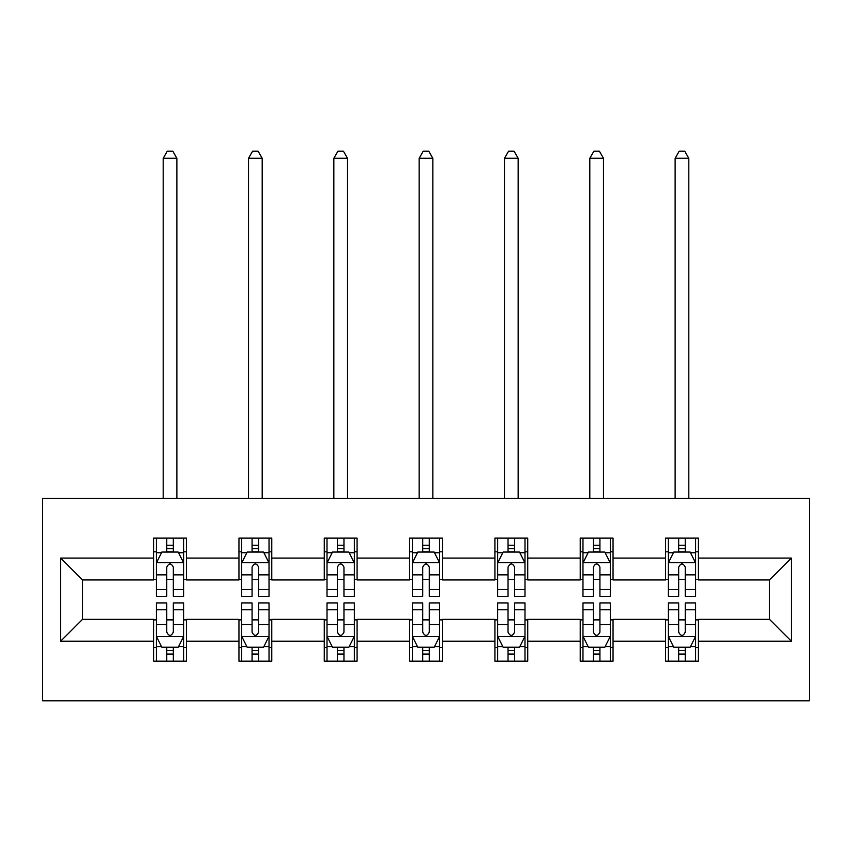 <?xml version="1.0" encoding="UTF-8"?>
<svg xmlns="http://www.w3.org/2000/svg" width="852" height="852" viewBox="0 0 852 852"><rect width="100%" height="100%" fill="white"/><g stroke="black" fill="none" stroke-linecap="round" stroke-linejoin="round"><path stroke-width="1.28" d="M42.6 700.834L809.4 700.834L809.4 498.473L42.6 498.473L42.6 700.834M698.374 558.081L698.374 538.123L665.561 538.123L665.561 558.081L613.046 558.081L613.046 538.123L580.233 538.123L580.233 558.081L527.729 558.081L527.729 538.123L494.916 538.123L494.916 558.081L442.412 558.081L442.412 538.123L409.588 538.123L409.588 558.081L357.084 558.081L357.084 538.123L324.271 538.123L324.271 558.081L271.767 558.081L271.767 538.123L238.954 538.123L238.954 558.081L186.439 558.081L186.439 538.123L153.626 538.123L153.626 558.081L60.652 558.081L60.652 641.215L82.527 619.34L153.626 619.34L153.626 661.184L186.439 661.184L186.439 619.34L238.954 619.34L238.954 661.184L271.767 661.184L271.767 619.34L324.271 619.34L324.271 661.184L357.084 661.184L357.084 619.34L409.588 619.34L409.588 661.184L442.412 661.184L442.412 619.34L494.916 619.34L494.916 661.184L527.729 661.184L527.729 619.34L580.233 619.34L580.233 661.184L613.046 661.184L613.046 619.34L665.561 619.34L665.561 661.184L698.374 661.184L698.374 619.34L769.473 619.34L769.473 579.956L698.374 579.956L698.374 558.081L791.348 558.081L791.348 641.215L698.374 641.215M665.561 641.215L613.046 641.215M580.233 641.215L527.729 641.215M494.916 641.215L442.412 641.215M409.588 641.215L357.084 641.215M324.271 641.215L271.767 641.215M238.954 641.215L186.439 641.215M153.626 641.215L60.652 641.215M665.561 558.081L665.561 579.956L613.046 579.956L613.046 558.081M580.233 558.081L580.233 579.956L527.729 579.956L527.729 558.081M494.916 558.081L494.916 579.956L442.412 579.956L442.412 558.081M409.588 558.081L409.588 579.956L357.084 579.956L357.084 558.081M324.271 558.081L324.271 579.956L271.767 579.956L271.767 558.081M238.954 558.081L238.954 579.956L186.439 579.956L186.439 558.081M153.626 558.081L153.626 579.956L82.527 579.956L60.652 558.081M82.527 579.956L82.527 619.34M791.348 641.215L769.473 619.34M769.473 579.956L791.348 558.081M153.626 551.798L156.363 551.798M166.758 551.798L173.318 551.798M183.712 551.798L186.439 551.798M153.626 579.413L156.363 579.413M166.758 579.413L173.318 579.413M183.712 579.413L186.439 579.413M153.626 619.883L156.363 619.883M166.758 619.883L173.318 619.883M183.712 619.883L186.439 619.883M153.626 647.509L156.363 647.509M166.758 647.509L173.318 647.509M183.712 647.509L186.439 647.509M238.954 619.883L241.68 619.883M252.075 619.883L258.635 619.883M269.03 619.883L271.767 619.883M238.954 647.509L241.68 647.509M252.075 647.509L258.635 647.509M269.03 647.509L271.767 647.509M238.954 551.798L241.68 551.798M252.075 551.798L258.635 551.798M269.03 551.798L271.767 551.798M238.954 579.413L241.68 579.413M252.075 579.413L258.635 579.413M269.03 579.413L271.767 579.413M324.271 619.883L327.008 619.883M337.392 619.883L343.963 619.883M354.347 619.883L357.084 619.883M324.271 647.509L327.008 647.509M337.392 647.509L343.963 647.509M354.347 647.509L357.084 647.509M324.271 551.798L327.008 551.798M337.392 551.798L343.963 551.798M354.347 551.798L357.084 551.798M324.271 579.413L327.008 579.413M337.392 579.413L343.963 579.413M354.347 579.413L357.084 579.413M409.588 619.883L412.325 619.883M422.72 619.883L429.28 619.883M439.675 619.883L442.412 619.883M409.588 647.509L412.325 647.509M422.72 647.509L429.28 647.509M439.675 647.509L442.412 647.509M409.588 551.798L412.325 551.798M422.72 551.798L429.28 551.798M439.675 551.798L442.412 551.798M409.588 579.413L412.325 579.413M422.72 579.413L429.28 579.413M439.675 579.413L442.412 579.413M494.916 619.883L497.653 619.883M508.037 619.883L514.608 619.883M524.992 619.883L527.729 619.883M494.916 647.509L497.653 647.509M508.037 647.509L514.608 647.509M524.992 647.509L527.729 647.509M494.916 551.798L497.653 551.798M508.037 551.798L514.608 551.798M524.992 551.798L527.729 551.798M494.916 579.413L497.653 579.413M508.037 579.413L514.608 579.413M524.992 579.413L527.729 579.413M580.233 619.883L582.97 619.883M593.365 619.883L599.925 619.883M610.32 619.883L613.046 619.883M580.233 647.509L582.97 647.509M593.365 647.509L599.925 647.509M610.32 647.509L613.046 647.509M580.233 551.798L582.97 551.798M593.365 551.798L599.925 551.798M610.32 551.798L613.046 551.798M580.233 579.413L582.97 579.413M593.365 579.413L599.925 579.413M610.32 579.413L613.046 579.413M665.561 619.883L668.288 619.883M678.682 619.883L685.242 619.883M695.637 619.883L698.374 619.883M665.561 647.509L668.288 647.509M678.682 647.509L685.242 647.509M695.637 647.509L698.374 647.509M665.561 551.798L668.288 551.798M678.682 551.798L685.242 551.798M695.637 551.798L698.374 551.798M665.561 579.413L668.288 579.413M678.682 579.413L685.242 579.413M695.637 579.413L698.374 579.413M173.318 545.227L166.758 545.227M183.712 589.509L173.318 589.509L173.318 596.368L183.712 596.368L183.712 563.002L178.238 552.064L161.827 552.064L156.363 563.002L156.363 596.368L166.758 596.368L166.758 589.509L156.363 589.509M156.363 563.002L156.363 538.123M183.712 563.002L183.712 538.123M166.758 552.064L166.758 538.123M173.318 538.123L173.318 552.064M173.318 589.509L173.318 567.112C171.135 562.895 168.941 562.895 166.758 567.112L166.758 589.509M176.875 498.473L176.875 158.28L163.201 158.28L163.201 498.473M163.201 158.28L167.301 151.166L172.775 151.166L176.875 158.28M166.758 654.07L173.318 654.07M156.363 609.787L166.758 609.787L166.758 602.928L156.363 602.928L156.363 636.295L161.827 647.232L178.238 647.232L183.712 636.295L183.712 602.928L173.318 602.928L173.318 609.787L183.712 609.787M183.712 636.295L183.712 661.184M156.363 636.295L156.363 661.184M173.318 647.232L173.318 661.184M166.758 661.184L166.758 647.232M166.758 609.787L166.758 632.195C168.941 636.412 171.124 636.412 173.318 632.195L173.318 609.787M258.635 545.227L252.075 545.227M269.03 589.509L258.635 589.509L258.635 596.368L269.03 596.368L269.03 563.002L263.566 552.064L247.155 552.064L241.68 563.002L241.68 596.368L252.075 596.368L252.075 589.509L241.68 589.509M241.68 563.002L241.68 538.123M269.03 563.002L269.03 538.123M252.075 552.064L252.075 538.123M258.635 538.123L258.635 552.064M258.635 589.509L258.635 567.112C256.452 562.895 254.269 562.895 252.075 567.112L252.075 589.509M262.192 498.473L262.192 158.28L248.518 158.28L248.518 498.473M248.518 158.28L252.618 151.166L258.092 151.166L262.192 158.28M343.963 545.227L337.392 545.227M354.347 589.509L343.963 589.509L343.963 596.368L354.347 596.368L354.347 563.002L348.883 552.064L332.472 552.064L327.008 563.002L327.008 596.368L337.392 596.368L337.392 589.509L327.008 589.509M327.008 563.002L327.008 538.123M354.347 563.002L354.347 538.123M337.392 552.064L337.392 538.123M343.963 538.123L343.963 552.064M343.963 589.509L343.963 567.112C341.78 562.895 339.586 562.895 337.392 567.112L337.392 589.509M347.52 498.473L347.52 158.28L333.846 158.28L333.846 498.473M333.846 158.28L337.946 151.166L343.409 151.166L347.52 158.28M252.075 654.07L258.635 654.07M241.68 609.787L252.075 609.787L252.075 602.928L241.68 602.928L241.68 636.295L247.155 647.232L263.566 647.232L269.03 636.295L269.03 602.928L258.635 602.928L258.635 609.787L269.03 609.787M269.03 636.295L269.03 661.184M241.68 636.295L241.68 661.184M258.635 647.232L258.635 661.184M252.075 661.184L252.075 647.232M252.075 609.787L252.075 632.195C254.258 636.412 256.452 636.412 258.635 632.195L258.635 609.787M337.392 654.07L343.963 654.07M327.008 609.787L337.392 609.787L337.392 602.928L327.008 602.928L327.008 636.295L332.472 647.232L348.883 647.232L354.347 636.295L354.347 602.928L343.963 602.928L343.963 609.787L354.347 609.787M354.347 636.295L354.347 661.184M327.008 636.295L327.008 661.184M343.963 647.232L343.963 661.184M337.392 661.184L337.392 647.232M337.392 609.787L337.392 632.195C339.586 636.412 341.769 636.412 343.963 632.195L343.963 609.787M429.28 545.227L422.72 545.227M439.675 589.509L429.28 589.509L429.28 596.368L439.675 596.368L439.675 563.002L434.2 552.064L417.799 552.064L412.325 563.002L412.325 596.368L422.72 596.368L422.72 589.509L412.325 589.509M412.325 563.002L412.325 538.123M439.675 563.002L439.675 538.123M422.72 552.064L422.72 538.123M429.28 538.123L429.28 552.064M429.28 589.509L429.28 567.112C427.097 562.895 424.914 562.895 422.72 567.112L422.72 589.509M432.837 498.473L432.837 158.28L419.163 158.28L419.163 498.473M419.163 158.28L423.263 151.166L428.737 151.166L432.837 158.28M514.608 545.227L508.037 545.227M524.992 589.509L514.608 589.509L514.608 596.368L524.992 596.368L524.992 563.002L519.528 552.064L503.117 552.064L497.653 563.002L497.653 596.368L508.037 596.368L508.037 589.509L497.653 589.509M497.653 563.002L497.653 538.123M524.992 563.002L524.992 538.123M508.037 552.064L508.037 538.123M514.608 538.123L514.608 552.064M514.608 589.509L514.608 567.112C512.414 562.895 510.231 562.895 508.037 567.112L508.037 589.509M518.154 498.473L518.154 158.28L504.48 158.28L504.48 498.473M504.48 158.28L508.591 151.166L514.054 151.166L518.154 158.28M599.925 545.227L593.365 545.227M610.32 589.509L599.925 589.509L599.925 596.368L610.32 596.368L610.32 563.002L604.845 552.064L588.434 552.064L582.97 563.002L582.97 596.368L593.365 596.368L593.365 589.509L582.97 589.509M582.97 563.002L582.97 538.123M610.32 563.002L610.32 538.123M593.365 552.064L593.365 538.123M599.925 538.123L599.925 552.064M599.925 589.509L599.925 567.112C597.742 562.895 595.548 562.895 593.365 567.112L593.365 589.509M603.482 498.473L603.482 158.28L589.808 158.28L589.808 498.473M589.808 158.28L593.908 151.166L599.382 151.166L603.482 158.28M422.72 654.07L429.28 654.07M412.325 609.787L422.72 609.787L422.72 602.928L412.325 602.928L412.325 636.295L417.799 647.232L434.2 647.232L439.675 636.295L439.675 602.928L429.28 602.928L429.28 609.787L439.675 609.787M439.675 636.295L439.675 661.184M412.325 636.295L412.325 661.184M429.28 647.232L429.28 661.184M422.72 661.184L422.72 647.232M422.72 609.787L422.72 632.195C424.903 636.412 427.086 636.412 429.28 632.195L429.28 609.787M508.037 654.07L514.608 654.07M497.653 609.787L508.037 609.787L508.037 602.928L497.653 602.928L497.653 636.295L503.117 647.232L519.528 647.232L524.992 636.295L524.992 602.928L514.608 602.928L514.608 609.787L524.992 609.787M524.992 636.295L524.992 661.184M497.653 636.295L497.653 661.184M514.608 647.232L514.608 661.184M508.037 661.184L508.037 647.232M508.037 609.787L508.037 632.195C510.22 636.412 512.414 636.412 514.608 632.195L514.608 609.787M593.365 654.07L599.925 654.07M582.97 609.787L593.365 609.787L593.365 602.928L582.97 602.928L582.97 636.295L588.434 647.232L604.845 647.232L610.32 636.295L610.32 602.928L599.925 602.928L599.925 609.787L610.32 609.787M610.32 636.295L610.32 661.184M582.97 636.295L582.97 661.184M599.925 647.232L599.925 661.184M593.365 661.184L593.365 647.232M593.365 609.787L593.365 632.195C595.548 636.412 597.731 636.412 599.925 632.195L599.925 609.787M685.242 545.227L678.682 545.227M695.637 589.509L685.242 589.509L685.242 596.368L695.637 596.368L695.637 563.002L690.173 552.064L673.762 552.064L668.288 563.002L668.288 596.368L678.682 596.368L678.682 589.509L668.288 589.509M668.288 563.002L668.288 538.123M695.637 563.002L695.637 538.123M678.682 552.064L678.682 538.123M685.242 538.123L685.242 552.064M685.242 589.509L685.242 567.112C683.059 562.895 680.876 562.895 678.682 567.112L678.682 589.509M688.799 498.473L688.799 158.28L675.125 158.28L675.125 498.473M675.125 158.28L679.225 151.166L684.699 151.166L688.799 158.28M678.682 654.07L685.242 654.07M668.288 609.787L678.682 609.787L678.682 602.928L668.288 602.928L668.288 636.295L673.762 647.232L690.173 647.232L695.637 636.295L695.637 602.928L685.242 602.928L685.242 609.787L695.637 609.787M695.637 636.295L695.637 661.184M668.288 636.295L668.288 661.184M685.242 647.232L685.242 661.184M678.682 661.184L678.682 647.232M678.682 609.787L678.682 632.195C680.865 636.412 683.059 636.412 685.242 632.195L685.242 609.787M183.574 562.735L156.502 562.735M156.363 552.724L161.507 552.724M178.569 552.724L183.712 552.724M166.758 574.855L156.363 574.855M183.712 574.855L173.318 574.855M173.318 548.709L166.758 548.709M156.502 636.572L183.574 636.572M183.712 646.583L178.569 646.583M161.507 646.583L156.363 646.583M173.318 624.452L183.712 624.452M156.363 624.452L166.758 624.452M166.758 650.587L173.318 650.587M268.891 562.735L241.819 562.735M241.68 552.724L246.824 552.724M263.886 552.724L269.03 552.724M252.075 574.855L241.68 574.855M269.03 574.855L258.635 574.855M258.635 548.709L252.075 548.709M354.219 562.735L327.147 562.735M327.008 552.724L332.142 552.724M349.213 552.724L354.347 552.724M337.392 574.855L327.008 574.855M354.347 574.855L343.963 574.855M343.963 548.709L337.392 548.709M241.819 636.572L268.891 636.572M269.03 646.583L263.886 646.583M246.824 646.583L241.68 646.583M258.635 624.452L269.03 624.452M241.68 624.452L252.075 624.452M252.075 650.587L258.635 650.587M327.147 636.572L354.219 636.572M354.347 646.583L349.213 646.583M332.142 646.583L327.008 646.583M343.963 624.452L354.347 624.452M327.008 624.452L337.392 624.452M337.392 650.587L343.963 650.587M439.536 562.735L412.464 562.735M412.325 552.724L417.469 552.724M434.531 552.724L439.675 552.724M422.72 574.855L412.325 574.855M439.675 574.855L429.28 574.855M429.28 548.709L422.72 548.709M524.853 562.735L497.781 562.735M497.653 552.724L502.786 552.724M519.858 552.724L524.992 552.724M508.037 574.855L497.653 574.855M524.992 574.855L514.608 574.855M514.608 548.709L508.037 548.709M610.181 562.735L583.109 562.735M582.97 552.724L588.114 552.724M605.176 552.724L610.32 552.724M593.365 574.855L582.97 574.855M610.32 574.855L599.925 574.855M599.925 548.709L593.365 548.709M412.464 636.572L439.536 636.572M439.675 646.583L434.531 646.583M417.469 646.583L412.325 646.583M429.28 624.452L439.675 624.452M412.325 624.452L422.72 624.452M422.72 650.587L429.28 650.587M497.781 636.572L524.853 636.572M524.992 646.583L519.858 646.583M502.786 646.583L497.653 646.583M514.608 624.452L524.992 624.452M497.653 624.452L508.037 624.452M508.037 650.587L514.608 650.587M583.109 636.572L610.181 636.572M610.32 646.583L605.176 646.583M588.114 646.583L582.97 646.583M599.925 624.452L610.32 624.452M582.97 624.452L593.365 624.452M593.365 650.587L599.925 650.587M695.498 562.735L668.426 562.735M668.288 552.724L673.431 552.724M690.493 552.724L695.637 552.724M678.682 574.855L668.288 574.855M695.637 574.855L685.242 574.855M685.242 548.709L678.682 548.709M668.426 636.572L695.498 636.572M695.637 646.583L690.493 646.583M673.431 646.583L668.288 646.583M685.242 624.452L695.637 624.452M668.288 624.452L678.682 624.452M678.682 650.587L685.242 650.587"/></g></svg>
